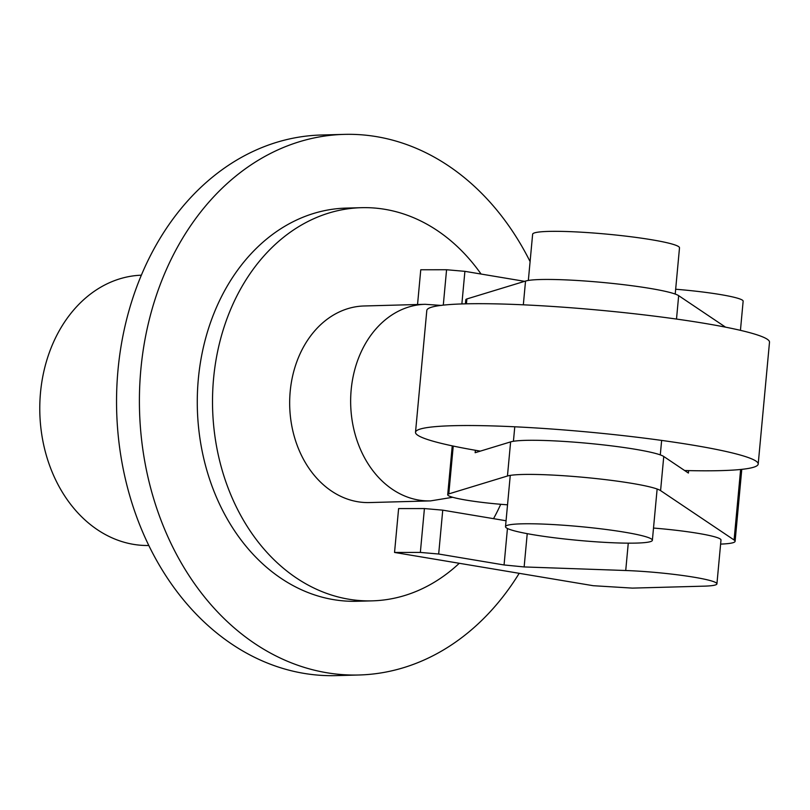 <?xml version="1.0" encoding="UTF-8"?>
<svg xmlns="http://www.w3.org/2000/svg" width="810" height="810" viewBox="0 0 810 810"><rect width="100%" height="100%" fill="white"/><g stroke="black" fill="none" stroke-linecap="round" stroke-linejoin="round"><path stroke-width="1.21" d="M148.777 545.495A135.209 106.07 -91.6 0 1 40.5 392.678A135.209 106.07 -91.6 0 1 141.375 275.187M530.094 261.589A270.408 212.139 88.4 0 0 344.179 134.379A270.408 212.139 88.4 0 0 140.859 369.4A270.408 212.139 88.4 0 0 358.982 674.993A270.408 212.139 88.4 0 0 519.2 573.318M358.982 674.993L336.13 675.621A270.408 212.139 -91.6 0 1 117.997 370.028A270.408 212.139 -91.6 0 1 321.327 135.007L344.179 134.379M481.069 274.043A196.658 154.285 88.4 0 0 361.442 207.684A196.658 154.285 88.4 0 0 213.567 378.614A196.658 154.285 88.4 0 0 372.205 600.858A196.658 154.285 88.4 0 0 459.27 563.284M493.533 518.663A196.658 154.285 88.4 0 0 500.732 504.286M372.205 600.858L356.967 601.273A196.658 154.285 -91.6 0 1 198.328 379.029A196.658 154.285 -91.6 0 1 346.204 208.099L361.442 207.684M521.468 523.837A73.751 6.936 -174.7 0 0 505.511 526.652A73.751 6.936 -174.7 0 0 554.425 537.779A73.751 6.936 -174.7 0 0 636.407 543.085A73.751 6.936 -174.7 0 0 652.374 540.27A73.751 6.936 -174.7 0 0 603.45 529.143A73.751 6.936 -174.7 0 0 521.468 523.837M528.343 280.442L532.636 234.222A73.751 6.936 5.3 0 1 548.593 231.407A73.751 6.936 5.3 0 1 630.585 236.712A73.751 6.936 5.3 0 1 679.499 247.84L675.216 294.07M524.617 281.333L464.899 271.34L446.573 269.74L420.765 269.77L417.545 304.509M446.573 269.74L443.293 305.127M464.899 271.34L461.872 303.932M740.441 330.348L743.145 301.178A60.527 5.7 -174.7 0 0 675.662 289.241M593.173 585.701L394.541 552.45L420.35 552.42L438.676 554.02L504.063 564.965L524.141 566.939L625.725 570.513A60.527 5.7 5.3 0 1 686.617 576.062A60.527 5.7 5.3 0 1 716.921 583.858A60.527 5.7 5.3 0 1 702.118 586.207L632.377 588.111L593.173 585.701M506.058 520.759L442.746 510.158L424.42 508.558L398.611 508.579L394.541 552.45M424.42 508.558L420.35 552.42M442.746 510.158L438.676 554.02M507.445 528.474L504.063 564.965M527.229 533.658L524.141 566.939M716.921 583.858L720.991 539.997A60.527 5.7 -174.7 0 0 653.508 528.059M684.622 470.519A172.084 16.19 -174.7 0 0 720.951 470.62A172.084 16.19 -174.7 0 0 758.201 464.069A172.084 16.19 -174.7 0 0 644.051 438.099A172.084 16.19 -174.7 0 0 452.75 425.716A172.084 16.19 -174.7 0 0 415.51 432.277A172.084 16.19 -174.7 0 0 480.36 451.119M415.51 432.277L426.809 310.433A172.084 16.19 5.3 0 1 464.059 303.871A172.084 16.19 5.3 0 1 655.351 316.254A172.084 16.19 5.3 0 1 769.5 342.215L758.201 464.069M688.611 470.61L688.389 473.05L663.754 456.496A78.489 7.381 -174.7 0 0 589.457 443.455A78.489 7.381 -174.7 0 0 510.614 441.895L475.146 452.709L475.379 450.269M725.568 327.169L678.669 295.66A78.489 7.381 -174.7 0 0 604.381 282.619A78.489 7.381 -174.7 0 0 525.538 281.06L466.884 298.941L466.428 303.811M453.235 446.067L448.801 493.897L507.455 476.007A78.489 7.381 5.3 0 1 586.288 477.576A78.489 7.381 5.3 0 1 660.585 490.617L734.083 539.986A74.702 7.027 5.3 0 1 735.105 541.303A74.702 7.027 5.3 0 1 720.616 544.097M507.536 504.822L506.068 504.711A49.268 4.637 5.3 0 1 447.707 494.728A49.268 4.637 5.3 0 1 448.801 493.897M466.884 298.941A49.268 4.637 -174.7 0 0 465.791 299.781L465.416 303.831M441.318 305.431L425.179 304.307A98.334 77.142 88.4 0 0 425.108 304.307L364.125 305.977A98.334 77.142 88.4 0 0 290.193 391.443A98.334 77.142 88.4 0 0 369.512 502.565L430.495 500.894A98.334 77.142 88.4 0 0 430.555 500.894L452.699 497.279M628.266 543.156L625.725 570.513M525.538 281.06L523.331 304.813M510.614 441.895L507.455 476.007M678.669 295.66L676.502 319.059M663.754 456.496L660.585 490.617M740.624 469.486L734.083 539.986M425.108 304.307A98.334 77.142 88.4 0 0 351.175 389.772A98.334 77.142 88.4 0 0 418.76 500.074A98.334 77.142 88.4 0 0 430.495 500.894M514.775 426.789L513.429 441.278M510.259 475.399L505.511 526.652M661.638 440.417L660.292 454.906M657.133 489.017L652.374 540.27M452.243 445.854L447.707 494.728M741.778 469.365L735.105 541.303"/></g></svg>
